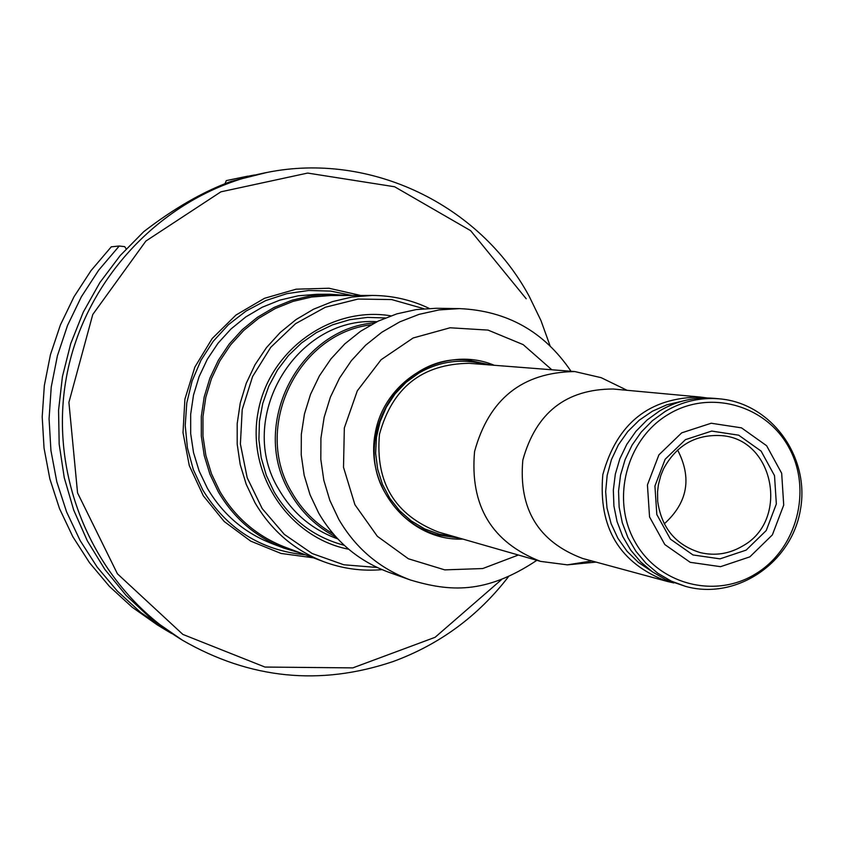 <?xml version="1.0" encoding="UTF-8"?>
<svg xmlns="http://www.w3.org/2000/svg" width="844" height="844" viewBox="0 0 844 844"><rect width="100%" height="100%" fill="white"/><g stroke="black" fill="none" stroke-linecap="round" stroke-linejoin="round"><path stroke-width="1.27" d="M376.962 321.712C295.21 316.257 234.97 419.183 279.132 489.931C292.942 513.468 312.491 529.789 337.748 538.894M390.867 315.835C330.837 305.76 268.782 350.471 258.032 412.368C246.459 474.117 288.954 537.702 348.72 549.254M423.888 308.714L391.669 299.567L358.088 299.05L325.341 307.248L295.579 323.674L270.776 347.285L252.578 376.54L242.217 409.509L240.392 444.028L247.208 477.799L262.199 508.594L284.333 534.389L312.153 553.516L343.782 564.773L377.173 567.474M336.091 537.111C316.679 527.036 301.413 512.392 290.294 493.191C249.075 426.515 297.869 328.675 374.789 322.798M329.909 294.239L316.996 294.292L298.196 295.801L279.786 300.147L262.178 307.248L245.773 316.943L230.939 329.023L218.026 343.223L207.329 359.227L199.089 376.677L193.487 395.171L190.67 414.288L190.681 433.605L193.54 452.669L199.163 471.057L207.424 488.349C222.742 514.376 244.264 532.796 271.99 543.61L284.059 548.178C255.848 537.164 233.946 518.406 218.353 491.904L209.945 474.296L204.227 455.56L201.326 436.148L201.305 416.472L204.185 396.996L209.882 378.165L218.279 360.388L229.167 344.088L242.312 329.614L257.409 317.312L274.11 307.438L292.035 300.2L310.771 295.769L329.909 294.239L348.203 295.495M301.646 553.39L284.059 548.178M429.185 308.387C411.133 299.799 392.08 295.484 372.035 295.442L352.001 297.025L332.367 301.635L313.588 309.199L296.086 319.538L280.261 332.441L266.472 347.612L255.036 364.713L246.216 383.366L240.234 403.137L237.196 423.572L237.196 444.229L240.223 464.611L246.205 484.266L254.993 502.75C271.346 530.602 294.334 550.277 323.948 561.777C342.738 568.75 362.097 571.367 382.015 569.637M323.948 561.777L285.166 547.197C257.103 536.309 235.339 517.699 219.841 491.366L211.517 473.895L205.841 455.327L202.971 436.074L202.971 416.567L205.83 397.26L211.496 378.587L219.83 360.968L230.655 344.816L243.694 330.489L258.675 318.304L275.249 308.535L293.026 301.392L311.615 297.025L330.595 295.537L372.035 295.442M333.264 533.893C315.878 523.966 302.099 510.198 291.95 492.611C252.293 428.246 297.067 333.697 371.012 324.824M360.747 295.474L328.896 288.237L296.149 289.186L264.52 298.291L235.951 315.055L212.234 338.465L194.858 367.087L184.899 399.17L183.011 432.698L189.288 465.593L203.32 495.818L224.219 521.508L250.668 541.109L281.02 553.442L313.388 557.81M157.237 624.845L132.139 607.205L109.446 586.411L89.548 562.769L72.806 536.678L59.491 508.552L49.849 478.875L44.046 448.132L42.2 416.841L44.342 385.539L50.429 354.744L60.378 324.993L73.998 296.782L91.057 270.576L111.271 246.828L119.236 246.015L98.706 270.154L81.372 296.772L67.531 325.446L57.434 355.683L51.241 386.974L49.068 418.793L50.935 450.58L56.822 481.829L66.613 511.981L80.138 540.55L97.144 567.062L117.348 591.085L140.399 612.206L165.888 630.12L157.237 624.845M171.701 633.549L165.888 630.12M225.021 183.654L226.308 180.595L254.498 174.961M247.851 176.143L226.308 180.595M126.178 248.874L124.69 246.648L119.236 246.015M182.441 640.216L150.411 618.051L126.072 595.358L104.93 569.5L87.365 540.92L73.723 510.135L64.26 477.704L59.175 444.218L58.563 410.3L62.435 376.551L70.727 343.624L83.292 312.101L99.877 282.571L120.186 255.584L143.818 231.604C174.033 208.362 203.077 191.641 230.929 181.439L266.894 172.471C167.787 191.377 84.685 275.629 66.328 377.753C47.813 479.856 96.216 587.846 182.441 640.216C249.919 679.104 320.224 686.183 393.336 661.464C439.671 644.373 477.999 616.183 508.32 576.895M550.045 345.745L540.909 320.435L529.167 296.255C479.793 204.564 370.083 151.54 266.894 172.471M526.202 298.755L470.635 230.665L394.633 186.767L307.659 173.073L220.896 191.831L145.875 241.057L92.766 314.495L68.913 402.388L77.553 492.885L117.411 573.793L182.863 634.424L264.963 667.055L352.803 667.889L435.093 637.304L501.558 579.585M490.818 365.009L468.262 360.166C401.776 352.243 349.965 436.285 386.014 494.331C397.851 514.555 414.752 528.038 436.728 534.79L459.558 538.134M494.246 365.283C445.178 344.584 384.368 379.104 375.169 433.521C364.756 487.716 409.656 541.321 462.871 539.084M410.532 580.039L388.588 572.19C358.531 561.049 335.247 541.373 318.737 513.173L310.043 494.763L304.156 475.193L301.234 454.895L301.329 434.333L304.452 413.993L310.529 394.348L319.422 375.844L330.922 358.911L344.753 343.93L360.599 331.249L378.091 321.163L396.807 313.873L416.345 309.558L436.232 308.292L459.547 308.609L439.112 309.917L419.046 314.358L399.813 321.849L381.847 332.23L365.558 345.27L351.347 360.683L339.531 378.101L330.394 397.144L324.138 417.358L320.92 438.279L320.815 459.421L323.822 480.31L329.867 500.439L338.792 519.366C355.746 548.368 379.663 568.592 410.532 580.039C449.261 591.549 485.247 594.746 536.858 560.321M468.146 360.156L490.596 364.998M459.347 538.071L436.633 534.758M742.773 545.941C729.395 553.864 715.258 556.101 700.362 552.641C675.696 545.034 661.474 527.901 657.676 501.241L657.56 491.746L658.425 484.656L660.82 475.457L663.532 468.863C676.403 445.21 695.72 434.132 721.493 435.631C774.17 439.017 789.678 520.21 742.773 545.941M746.149 550.119L720.037 558.855L693.008 554.962L670.431 539.158L656.822 514.534L654.933 486.007L665.156 459.252L685.433 439.65L711.703 431.073L738.7 435.188L761.109 451.107L774.518 475.657L776.343 503.984L766.225 530.549L746.149 550.119M677.605 449.989C692.122 478.031 687.681 502.655 664.27 523.85M651.473 571.166L638.412 562.42L627.092 551.332L617.892 538.272L611.109 523.66L606.994 507.961L605.654 491.693L607.163 475.404L611.446 459.611L618.388 444.841L627.736 431.579L639.193 420.249L652.38 411.228L666.865 404.803L682.163 401.185M673.818 582.94L667.414 581.463C619.633 563.465 598.111 527.848 602.827 474.623C617.017 423.097 649.637 397.26 700.699 397.102L707.209 397.957M719.521 398.843L713.813 398.315C694.644 396.712 676.603 400.9 659.691 410.88L647 420.069L635.922 431.337L626.797 444.355L619.865 458.756L615.329 474.138L613.335 490.047L613.915 506.041L617.08 521.655L622.714 536.457L630.658 550.003L640.68 561.935L652.507 571.905L665.779 579.628L685.666 586.411C736.01 600.506 791.282 563.275 800.323 510.272C810.377 457.459 771.616 403.253 719.521 398.843C700.267 397.229 682.131 401.438 665.135 411.482L652.38 420.713L641.261 432.044L632.082 445.126L625.109 459.6L620.562 475.066L618.546 491.06L619.137 507.138L622.313 522.837L627.968 537.712L635.954 551.332L646.029 563.317L657.909 573.34L671.244 581.105L685.666 586.411M749.852 556.861L720.544 566.672L690.202 562.315L664.84 544.58L649.553 516.939L647.432 484.889L658.911 454.853L681.699 432.845L711.186 423.234L741.496 427.855L766.637 445.737L781.681 473.294L783.717 505.081L772.376 534.885L749.852 556.861M591.855 560.954L567.368 564.858L540.529 561.376C491.683 542.323 469.707 505.693 474.581 451.466C488.971 398.959 522.383 372.32 574.806 371.56L601.171 377.679L613.345 383.609M667.414 581.463L582.56 558.433C538.409 541.827 518.49 509.069 522.816 460.17C535.866 412.853 565.976 389.137 613.145 389.01L700.699 397.102M344.236 545.308C313.789 537.164 290.389 519.313 274.026 491.736L266.303 475.309L261.218 457.817L258.908 439.692L259.424 421.388L262.758 403.379L268.835 386.098L277.476 370.01L288.49 355.493L301.582 342.928L316.416 332.61L332.62 324.803L349.785 319.697L367.488 317.397L385.286 317.966M305.433 554.814C260.838 550.467 226.635 528.871 202.813 490.037L193.35 469.697L187.431 447.974L185.216 425.513L186.788 402.957L192.105 380.982L200.999 360.219L213.226 341.292L228.397 324.729L246.079 311.035L265.744 300.58L286.812 293.67L308.682 290.484L330.7 291.096L352.254 295.484M319.211 294.735L331.544 295.537M286.042 547.534L274.216 543.969M551.828 369.767L523.164 344.616L488.054 330.099L450.084 327.778L413.149 337.98L381.098 359.723L357.328 390.793L344.331 427.95L343.508 467.302L354.923 504.723L377.342 536.299L408.38 558.77L444.767 569.879L482.726 568.55L518.385 555.014M668.269 414.425C626.564 439.102 610.782 498.962 634.825 541.51C658.246 584.428 715.09 599.272 755.855 573.73C796.968 548.832 812.403 489.963 788.961 447.637C766.13 404.941 709.635 389.105 668.269 414.425M540.529 561.376L438.563 532.11C394.844 515.093 375.147 482.483 379.473 434.291C392.281 387.628 422.137 363.975 469.042 363.321L574.806 371.56M485.638 364.608C462.438 358.141 440.199 360.947 418.93 373.027L406.154 382.269L395.182 393.726L386.394 407.019L380.085 421.715L376.456 437.319L375.633 453.312L377.658 469.158L382.438 484.329L389.822 498.329L399.56 510.683L411.323 520.991L424.711 528.924L439.291 534.21L454.568 536.7M570.998 371.265C544.243 331.639 507.096 310.75 459.547 308.609M657.676 501.241L657.56 491.746L658.415 484.656L660.82 475.446L663.532 468.863M627.071 390.297L601.171 377.679M596.054 562.093L567.368 564.858"/></g></svg>
